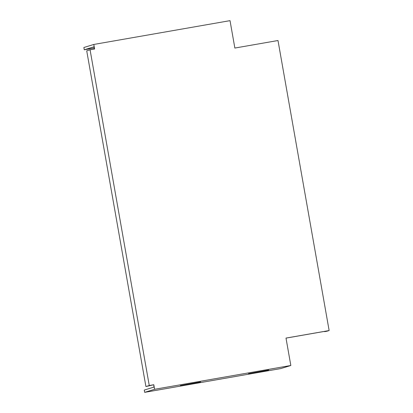 <?xml version="1.0" encoding="UTF-8"?>
<svg xmlns="http://www.w3.org/2000/svg" width="413" height="413" viewBox="0 0 413 413"><rect width="100%" height="100%" fill="white"/><g stroke="black" fill="none" stroke-linecap="round" stroke-linejoin="round"><path stroke-width="0.62" d="M324.577 331.381L324.623 331.639L326.895 331.241L329.135 330.55L277.995 40.52L234.858 48.053L230.026 20.65L93.803 44.449L83.865 47.505L84.267 49.792L94.179 48.058M153.806 384.725L154.612 389.294L290.829 365.495L280.892 368.551L144.669 392.35L144.266 390.068L153.956 387.084L153.806 384.725L149.263 385.52L90.07 49.808L94.608 49.018L93.803 44.449M329.135 330.55L285.997 338.087L290.829 365.495M144.669 392.35L154.612 389.294M268.718 370.033L248.502 373.693L268.718 370.033M200.61 381.932L180.393 385.592L200.61 381.932M149.263 385.52L145.918 386.547L86.725 50.84L90.07 49.808M153.553 384.802L145.918 386.547M324.623 331.639L326.616 331.025L286.002 338.123M94.355 49.059L93.957 46.808L84.267 49.792"/></g></svg>
